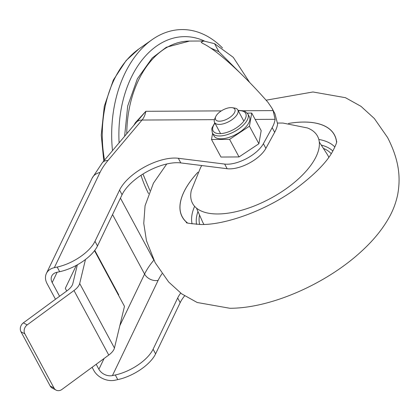 <?xml version="1.0" encoding="UTF-8"?>
<svg xmlns="http://www.w3.org/2000/svg" width="420" height="420" viewBox="0 0 420 420"><rect width="100%" height="100%" fill="white"/><g stroke="black" fill="none" stroke-linecap="round" stroke-linejoin="round"><path stroke-width="0.63" d="M271.961 108.187L274.943 113.726L277.599 123.958A49.497 22.701 -28.3 0 1 274.659 132.295L265.886 148.344A26.397 12.107 -28.3 0 1 227.157 168.725L180.805 162.918A39.596 18.16 151.7 0 0 122.073 194.722L97.492 245.957A32.996 15.136 -28.3 0 1 59.672 271.703L56.831 272.318A10.558 7.938 -154.4 0 0 51.76 276.014A10.558 7.938 -154.4 0 0 52.19 282.544L57.125 272.255M227.157 168.725L224.653 164.073L178.306 158.272L180.805 162.918M122.073 194.722L119.574 190.076L94.988 241.306L97.492 245.957M184.611 295.874A39.596 18.16 -28.3 0 0 180.18 302.642L155.6 353.871A32.996 15.136 151.7 0 1 117.779 379.622L114.938 380.237A16.501 12.406 -154.4 0 1 93.786 370.398L92.111 367.29M180.668 293.087A39.596 18.16 -28.3 0 0 177.681 297.995L153.095 349.225A32.996 15.136 151.7 0 1 115.28 374.976L112.439 375.59L158.125 280.376A65.998 30.266 151.7 0 1 162.026 273.709M59.672 271.703L57.173 267.057A32.996 15.136 -28.3 0 0 94.988 241.306M274.659 132.295L272.16 127.648L263.382 143.698L265.886 148.344M239.894 72.733L218.888 51.713L210.263 47.843M249.706 82.546L233.268 57.33L214.557 43.664L203.684 40.997L201.164 42.289L202.561 43.36C215.843 49.255 243.191 73.92 268.023 102.396L271.866 108.019L273.137 110.597L275.095 119.311L255.145 119.422M224.653 164.073A26.397 12.107 -28.3 0 0 263.382 143.698M272.16 127.648A49.497 22.701 -28.3 0 0 275.095 119.311M133.854 125.302L135.44 122.624L145.834 111.3L136.364 122.325A16.501 9.581 40.1 0 1 142.028 120.047L108.003 160.451A65.998 30.266 -28.3 0 0 100.018 172.457L54.332 267.671A16.501 12.406 -154.4 0 0 46.405 273.441A16.501 12.406 -154.4 0 0 47.077 283.647L55.482 299.26M104.076 358.507L98.9 369.29A10.558 7.938 -154.4 0 0 112.439 375.59M98.9 369.29L96.201 364.287M59.572 296.257L52.19 282.544M57.173 267.057L54.332 267.671M119.574 190.076A39.596 18.16 151.7 0 1 178.306 158.272M135.723 123.081A1.649 0.551 33.6 0 0 135.44 122.624M118.514 295.27L118.718 294.835L94.773 250.357M76.33 265.377L65.305 288.356L66.728 291.002M119.102 142.826A98.516 66.271 -90.3 0 1 204.414 41.013M112.492 150.67A105.593 71.033 -90.3 0 1 152.066 39.69A105.593 71.033 -90.3 0 1 222.484 47.943M118.718 294.835L118.325 294.919M85.47 259.492L79.695 283.495L114.445 348.038L124.478 306.348L94.516 250.698M114.445 348.038A13.199 6.053 151.7 0 1 108.754 355.068L61.95 389.44A6.599 5.607 118 0 1 56.075 390.106L52.232 388.07A6.599 5.607 -62 0 1 50.195 386.012L21 331.795A6.599 5.607 -62 0 1 23.357 322.859L67.121 290.714A13.199 6.053 151.7 0 0 72.812 283.689L77.354 264.815M108.754 355.068L73.999 290.524L27.195 324.896A6.599 5.607 118 0 0 24.843 333.832L21 331.795M50.195 386.012L54.033 388.048L24.843 333.832M54.033 388.048A6.599 5.607 118 0 0 56.075 390.106M73.999 290.524A13.199 6.053 -28.3 0 0 79.695 283.495M336.572 142.38A86.383 39.622 -28.3 0 0 288.519 123.454M197.941 172.226A86.383 39.622 -28.3 0 0 187.288 222.758M334.871 147.021A81.711 37.474 -28.3 0 0 318.817 139.451M194.618 206.325A81.711 37.474 -28.3 0 0 192.097 223.897M332.824 151.011A78.246 35.889 -28.3 0 0 321.274 145.078M197.962 211.475A78.246 35.889 -28.3 0 0 196.555 224.385M187.026 222.663A86.468 39.659 151.7 0 1 197.962 172.184M288.472 123.448A86.468 39.659 151.7 0 1 303.681 122.047A86.468 39.659 151.7 0 1 336.635 142.107M277.673 123.039L282.944 123.055L307.419 127.958A70.943 32.539 151.7 0 1 306.684 170.494A70.943 32.539 151.7 0 1 230.738 212.746A70.943 32.539 151.7 0 1 191.294 190.486L200.676 167.349L201.805 165.548M232.239 107.698L234.659 108.077A13.199 6.053 151.7 0 1 237.809 109.93A13.199 6.053 151.7 0 1 229.058 121.522A13.199 6.053 151.7 0 1 214.567 122.446A13.199 6.053 151.7 0 1 214.751 118.797L215.765 116.566A10.92 5.008 151.7 0 1 217.145 114.45A10.92 5.008 151.7 0 1 232.239 107.698A10.92 5.008 151.7 0 1 233.263 114.413A10.92 5.008 151.7 0 1 220.81 121.117A10.92 5.008 151.7 0 1 215.765 116.566M247.296 113.106L251.732 113.08L261.182 130.636L258.899 143.74L239.033 156.938L229.583 139.382L211.512 139.482L220.967 157.038L239.033 156.938M212.368 132.988L213.901 135.828A20.129 9.229 -28.3 0 0 228.223 137.645A20.129 9.229 -28.3 0 0 246.514 126.2A20.129 9.229 -28.3 0 0 249.344 116.739L247.816 113.899A20.129 9.229 151.7 0 1 244.986 123.359A20.129 9.229 151.7 0 1 226.695 134.804A20.129 9.229 151.7 0 1 212.368 132.988L211.764 129.103L212.032 127.874L214.804 122.887M229.583 139.382L249.443 126.184L251.732 113.08M212.578 133.371L211.512 139.482M258.899 143.74L249.443 126.184M180.18 302.642L177.681 297.995M153.095 349.225L155.6 353.871M117.779 379.622L115.28 374.976M214.557 43.664L218.888 51.713M214.431 119.648L142.028 120.047A16.501 11.099 -90.3 0 0 145.834 111.3L221.345 110.88M243.579 110.759L273.137 110.597M124.614 136.274L127.706 105.998L137.366 78.797L152.234 57.976L166.288 47.271L189.509 41.076A94.043 63.263 89.7 0 0 175.45 43.512A94.043 63.263 89.7 0 0 126.772 133.718M46.405 273.441L92.09 178.227A16.501 12.406 25.6 0 1 100.018 172.457M92.09 178.227L102.333 162.734A16.501 9.581 40.1 0 1 108.003 160.451M112.55 214.578L144.585 274.076L119.831 325.668M153.725 259.922L120.445 198.119M141.015 175.277A95.692 64.37 89.7 0 0 148.575 193.631M153.841 260.159A76.555 35.112 -28.3 0 0 144.585 274.076A10.558 7.938 25.6 0 0 158.125 280.376M152.066 39.69L138.716 49.087A95.298 64.103 89.7 0 0 104.554 160.094M23.357 322.859L27.195 324.896M331.202 153.699A75.117 34.456 -28.3 0 0 323.384 148.37M199.547 215.05A75.117 34.456 -28.3 0 0 199.694 224.511M328.776 157.29A70.943 32.539 -28.3 0 0 327.448 154.702L319.279 141.976M196.471 208.105L202.597 221.928A70.943 32.539 -28.3 0 0 204.026 224.459M214.966 123.186A18.48 8.474 -28.3 0 0 220.285 133.644A18.48 8.474 -28.3 0 0 243.07 122.078A18.48 8.474 -28.3 0 0 238.208 110.67M189.509 41.076L203.684 40.997M136.364 122.325L102.333 162.734M142.958 174.032L149.861 190.481M138.716 49.087L126.131 60.538L113.327 80.062L104.291 106.265L101.236 135.051L103.782 161.012M186.501 222.448C185.246 222.957 190.186 223.65 201.332 224.522C225.955 224.826 266.06 210.394 295.134 189.257C314.512 174.762 327.091 161.989 332.866 150.938C335.438 145.929 336.73 142.8 336.745 141.55M266.075 100.196L312.953 91.975L345.445 97.687L360.969 106.323L374.336 118.514L387.597 137.545C399.137 160.067 400.817 177.392 397.688 194.597C395.96 202.781 393.099 210.399 389.114 217.455C382.583 229.105 373.538 240.245 361.967 250.866C326.944 283.505 271.031 308.395 229.808 308.264L197.143 302.484L181.703 293.853L168.688 282.025L155.164 262.694L146.475 240.765L143.761 223.388L145.058 205.732L153.442 183.157L166.756 163.978M214.567 122.446L220.589 133.633M237.809 109.93L243.831 121.117M238.046 110.371L243.747 110.812L244.923 111.263L247.816 113.899"/></g></svg>
